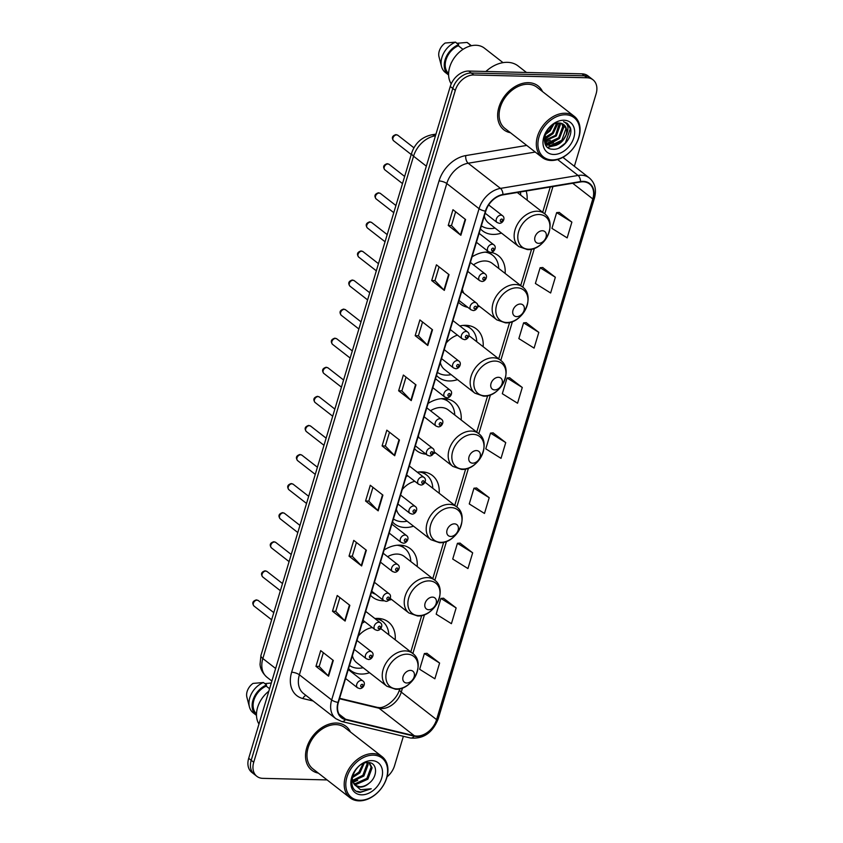 <?xml version="1.0" encoding="UTF-8"?>
<svg xmlns="http://www.w3.org/2000/svg" width="843" height="843" viewBox="0 0 843 843"><rect width="100%" height="100%" fill="white"/><g stroke="black" fill="none" stroke-linecap="round" stroke-linejoin="round"><path stroke-width="1.26" d="M395.219 639.805A30.717 22.245 127.9 0 0 388.391 621.997A30.717 22.245 127.9 0 0 377.864 618.414A30.717 22.245 127.9 0 0 374.893 618.541M364.808 621.712A30.717 22.245 127.9 0 0 362.132 623.251M348.549 668.531A30.717 22.245 127.9 0 0 350.635 670.47A30.717 22.245 127.9 0 0 361.173 674.052A30.717 22.245 127.9 0 0 369.571 672.735M417.201 566.538A30.717 22.245 127.9 0 0 410.383 548.73A30.717 22.245 127.9 0 0 399.845 545.136A30.717 22.245 127.9 0 0 384.123 549.973M370.53 595.253A30.717 22.245 127.9 0 0 372.617 597.192A30.717 22.245 127.9 0 0 383.154 600.785A30.717 22.245 127.9 0 0 384.029 600.785M439.182 493.26A30.717 22.245 127.9 0 0 432.364 475.452A30.717 22.245 127.9 0 0 421.827 471.869A30.717 22.245 127.9 0 0 417.306 472.217M407.696 475.747A30.717 22.245 127.9 0 0 406.105 476.695M392.522 521.975A30.717 22.245 127.9 0 0 394.598 523.924A30.717 22.245 127.9 0 0 405.135 527.507A30.717 22.245 127.9 0 0 413.534 526.18M461.174 419.983A30.717 22.245 127.9 0 0 454.345 402.174A30.717 22.245 127.9 0 0 443.808 398.591A30.717 22.245 127.9 0 0 428.086 403.418M414.503 448.708A30.717 22.245 127.9 0 0 416.59 450.647A30.717 22.245 127.9 0 0 426.063 454.177M483.155 346.705A30.717 22.245 127.9 0 0 476.327 328.896A30.717 22.245 127.9 0 0 465.8 325.314A30.717 22.245 127.9 0 0 459.825 325.956M450.615 329.803A30.717 22.245 127.9 0 0 450.067 330.15M436.484 375.43A30.717 22.245 127.9 0 0 438.571 377.369A30.717 22.245 127.9 0 0 449.098 380.952A30.717 22.245 127.9 0 0 457.507 379.635M489.319 252.131A30.717 22.245 127.9 0 0 487.781 252.036A30.717 22.245 127.9 0 0 472.048 256.873M458.466 302.152A30.717 22.245 127.9 0 0 460.552 304.091A30.717 22.245 127.9 0 0 467.823 307.337M480.447 228.874A30.717 22.245 127.9 0 0 482.533 230.824A30.717 22.245 127.9 0 0 493.071 234.407A30.717 22.245 127.9 0 0 501.469 233.079M477.623 306.905A30.717 22.245 127.9 0 0 479.488 306.357M505.136 273.438A30.717 22.245 127.9 0 0 498.318 255.629A30.717 22.245 127.9 0 0 491.016 252.384M433.565 453.471A30.717 22.245 127.9 0 0 435.525 452.902M388.908 600.195A30.717 22.245 127.9 0 0 391.552 599.457M527.117 200.16A30.717 22.245 127.9 0 0 526.148 191.024M574.378 166.292L596.106 93.847A17.387 12.592 127.9 0 0 592.987 79.79L587.95 75.859A17.387 12.592 127.9 0 0 581.986 73.836L468.782 71.054A17.387 12.592 127.9 0 0 450.257 86.471L248.685 758.331A17.387 12.592 127.9 0 0 251.804 772.388L254.323 774.348A17.387 12.592 127.9 0 1 251.203 760.302A17.387 12.592 127.9 0 0 254.323 774.348L256.852 776.319A17.387 12.592 127.9 0 0 262.805 778.352L327.084 779.923M592.987 79.79A17.387 12.592 127.9 0 0 587.034 77.767L473.829 74.985L471.3 73.025A17.387 12.592 127.9 0 0 452.775 88.431L251.203 760.302L452.775 88.431A17.387 12.592 127.9 0 1 471.3 73.025L584.505 75.796L471.3 73.025L468.782 71.054M590.469 77.83A17.387 12.592 127.9 0 0 584.505 75.796A17.387 12.592 127.9 0 1 590.469 77.83M528.54 82.677A27.819 20.148 127.9 0 0 501.395 101.202A27.819 20.148 127.9 0 0 503.882 129.822A27.819 20.148 127.9 0 0 510.479 132.751A27.819 20.148 127.9 0 1 503.882 129.822A27.819 20.148 127.9 0 1 501.395 101.202A27.819 20.148 127.9 0 1 528.54 82.677A27.819 20.148 127.9 0 1 538.076 85.923A27.819 20.148 127.9 0 0 528.54 82.677M336.42 723.041A27.819 20.148 127.9 0 0 309.276 741.577A27.819 20.148 127.9 0 0 311.762 770.186A27.819 20.148 127.9 0 0 318.359 773.126A27.819 20.148 127.9 0 1 311.762 770.186A27.819 20.148 127.9 0 1 309.276 741.577A27.819 20.148 127.9 0 1 336.42 723.041A27.819 20.148 127.9 0 1 345.957 726.297A27.819 20.148 127.9 0 0 336.42 723.041M583.124 181.782A18.546 13.435 -52.1 0 1 589.478 183.943A18.546 13.435 -52.1 0 1 592.808 198.937L436.59 719.627A18.546 13.435 -52.1 0 1 414.345 735.749L345.598 719.237A18.546 13.435 -52.1 0 1 341.71 717.393A18.546 13.435 -52.1 0 1 338.391 702.398L485.779 211.14A18.546 13.435 -52.1 0 1 502.902 194.891L580.49 181.972A18.546 13.435 -52.1 0 1 583.124 181.782M583.251 181.361A19.01 13.773 127.9 0 0 580.553 181.561L502.965 194.48A19.01 13.773 127.9 0 0 485.41 211.129L338.022 702.388A19.01 13.773 127.9 0 0 345.409 719.648L414.155 736.16A19.01 13.773 127.9 0 0 436.959 719.637L593.177 198.948A19.01 13.773 127.9 0 0 583.251 181.361M439.603 663.051L424.377 653.536L419.645 669.279L434.872 678.794L439.603 663.051L426.958 653.336M456.137 607.929L440.91 598.425L436.179 614.168L451.416 623.683L456.137 607.929L443.492 598.214M472.67 552.818L457.443 543.303L452.723 559.057L467.949 568.561L472.67 552.818L460.025 543.103M489.203 497.707L473.977 488.192L469.256 503.935L484.483 513.45L489.203 497.707L476.558 487.992M571.881 222.131L556.654 212.626L551.933 228.369L567.16 237.884L571.881 222.131L559.236 212.415M555.347 277.252L540.121 267.737L535.389 283.48L550.627 292.995L555.347 277.252L542.702 267.537M538.814 332.363L523.587 322.848L518.856 338.601L534.083 348.106L538.814 332.363L526.169 322.648M522.281 387.474L507.043 377.97L502.323 393.713L517.549 403.228L522.281 387.474L509.625 377.759M505.737 442.596L490.51 433.081L485.789 448.824L501.016 458.339L505.737 442.596L493.092 432.87M542.544 91.602A27.819 20.148 127.9 0 0 538.076 85.923A27.819 20.148 127.9 0 1 542.544 91.602M350.425 731.977A27.819 20.148 127.9 0 0 345.957 726.297L345.957 726.297A27.819 20.148 127.9 0 1 350.425 731.977M387.021 776.856A17.387 12.592 127.9 0 0 394.545 765.718L403.365 736.297M473.829 74.985A17.387 12.592 127.9 0 0 455.294 90.401L253.732 762.262A17.387 12.592 127.9 0 0 256.852 776.319M361.647 565.959L349.034 556.138L353.754 540.384L366.368 550.216L361.647 565.959A4.636 1.507 16.7 0 1 361.268 565.621L365.978 549.91M345.114 621.07L332.5 611.249L337.221 595.506L349.834 605.327L345.114 621.07A4.636 1.507 16.7 0 1 344.734 620.733L349.445 605.021M328.58 676.191L315.967 666.36L320.688 650.617L333.301 660.438L328.58 676.191A4.636 1.507 16.7 0 1 328.19 675.844L332.911 660.132M411.247 400.615L398.634 390.794L403.365 375.04L415.978 384.872L411.247 400.615A4.636 1.507 16.7 0 1 410.868 400.277L415.588 384.566M427.791 345.504L415.178 335.683L419.898 319.929L432.512 329.761L427.791 345.504A4.636 1.507 16.7 0 1 427.401 345.166L432.122 329.455M444.324 290.392L431.711 280.561L436.432 264.818L449.045 274.649L444.324 290.392A4.636 1.507 16.7 0 1 443.934 290.055L448.655 274.344M460.858 235.281L448.244 225.45L452.965 209.707L465.578 219.528L460.858 235.281A4.636 1.507 16.7 0 1 460.478 234.934L465.188 219.222M378.18 510.847L365.567 501.016L370.288 485.273L382.901 495.104L378.18 510.847A4.636 1.507 16.7 0 1 377.801 510.51L382.511 494.799M394.714 455.736L382.1 445.905L386.832 430.162L399.445 439.983L394.714 455.736A4.636 1.507 16.7 0 1 394.334 455.389L399.045 439.677M382.1 445.905L385.356 445.989M389.487 432.227L385.335 446.031L394.334 455.389M365.567 501.016L368.823 501.1M372.943 487.338L368.802 501.142L377.801 510.51M448.244 225.45L451.49 225.534L460.478 234.934M431.711 280.561L434.956 280.645L443.934 290.055M415.178 335.683L418.423 335.756M422.554 321.994L418.413 335.809L427.401 345.166M398.634 390.794L401.89 390.867M406.02 377.116L401.879 390.92L410.868 400.277M315.967 666.36L319.212 666.444M323.343 652.682L319.202 666.486L328.19 675.844M332.5 611.249L335.746 611.323M339.877 597.571L335.735 611.375L344.734 620.733M349.034 556.138L352.279 556.211M356.41 542.46L352.269 556.264L361.268 565.621M490.51 433.081L493.25 432.859M507.043 377.97L509.783 377.748M523.587 322.848L526.327 322.637M540.121 267.737L542.86 267.516M556.654 212.626L559.394 212.404M473.977 488.192L476.716 487.981M457.443 543.303L460.183 543.092M440.91 598.425L443.65 598.203M424.377 653.536L427.116 653.314M434.946 280.687L439.087 266.883M451.479 225.576L455.62 211.772M552.049 159.917A24.921 18.051 127.9 0 0 578.604 137.831A24.921 18.051 127.9 0 0 565.59 114.774A24.921 18.051 127.9 0 0 539.035 136.861A24.921 18.051 127.9 0 0 552.049 159.917M551.101 160.476A26.08 18.894 127.9 0 0 576.549 143.11A26.08 18.894 127.9 0 0 574.22 116.281A26.08 18.894 127.9 0 0 565.274 113.236A26.08 18.894 127.9 0 0 539.836 130.612A26.08 18.894 127.9 0 0 542.154 157.43A26.08 18.894 127.9 0 0 551.101 160.476M574.22 116.281L537.012 87.293A26.08 18.894 127.9 0 0 528.066 84.247A26.08 18.894 127.9 0 0 502.618 101.624A26.08 18.894 127.9 0 0 504.946 128.442L542.154 157.43M526.475 72.477L518.139 65.986A31.296 22.666 127.9 0 0 507.412 62.329A31.296 22.666 127.9 0 0 485.884 71.476M503.018 62.645L484.409 48.146A24.637 17.84 127.9 0 0 475.958 45.269A24.637 17.84 127.9 0 0 453.386 59.158A24.637 17.84 127.9 0 0 451.226 83.868M560.058 123.089L560.416 124.469L556.327 135.934L544.462 141.181M562.239 123.668L563.567 126.924L559.478 138.389L548.161 143.689L545.158 142.994M561.733 123.478L562.776 126.313L558.688 137.767L547.381 143.078L544.852 142.572M566.075 135.143A13.109 9.494 127.9 0 0 563.725 124.553A13.109 9.494 127.9 0 0 559.225 123.025C545.379 121.845 537.929 149.148 552.608 149.2C562.523 150.549 573.64 136.166 570.268 127.451L567.35 123.415L563.567 121.708C568.414 123.9 569.246 128.378 566.075 135.143C563.029 142.13 558.108 145.797 551.322 146.145L546.58 144.427L544.662 142.277L550.258 140.275M563.588 124.458L565.927 128.768L561.849 140.233L550.532 145.533L546.19 144.1M546.58 144.427L544.852 142.952M553.777 124.321L550.015 131.013L545.084 134.848M552.555 125.017L549.236 130.402L545.569 133.51M557.371 123.131L553.177 133.468L544.367 138.621M556.591 123.278L552.386 132.857L544.441 137.82M559.446 123.036L555.537 135.312L544.399 140.623M563.956 120.233A18.904 13.688 127.9 0 0 543.819 136.987A18.904 13.688 127.9 0 0 553.682 154.469A18.904 13.688 127.9 0 0 573.82 137.715A18.904 13.688 127.9 0 0 563.956 120.233M462.997 49.379L458.35 45.754A17.387 12.592 127.9 0 0 446.295 58.968A17.387 12.592 127.9 0 0 448.613 73.499M458.35 45.754L458.687 44.605L455.536 42.15L445.157 43.025A11.591 8.398 127.9 0 0 439.013 56.86L441.542 66.555A18.546 13.435 127.9 0 0 445.252 72.382L448.402 74.837A18.546 13.435 127.9 0 0 448.602 74.995M455.536 42.15A18.546 13.435 127.9 0 0 441.542 66.555M458.687 44.605A18.546 13.435 127.9 0 0 445.325 59.084A18.546 13.435 127.9 0 0 448.402 74.837M471.395 45.733A18.546 13.435 127.9 0 0 471.205 45.575L468.055 43.119A18.546 13.435 127.9 0 0 467.043 42.435L470.194 44.89L469.846 46.038M456.664 43.309L467.043 42.435M471.205 45.575A18.546 13.435 127.9 0 0 470.194 44.89M567.265 123.341L570.289 128.789L565.347 143.078L558.814 148.115M556.559 145.196L547.665 147.251M553.408 142.741L547.349 144.764M547.086 144.785L545.674 144.859M547.096 137.82L544.346 139.063M566.781 133.858L562.587 140.929L548.066 147.557M564.515 125.407L559.436 138.473L548.024 145.028M547.581 145.091L545.853 145.154M558.129 123.036L553.134 133.563L544.336 139.506M538.624 243.342A6.955 5.037 127.9 0 0 546.043 237.178A6.955 5.037 127.9 0 0 542.407 230.75A6.955 5.037 127.9 0 0 534.999 236.915A6.955 5.037 127.9 0 0 538.624 243.342M481.364 225.84A27.534 19.937 127.9 0 0 490.152 228.569A27.534 19.937 127.9 0 0 495.073 228.095M520.721 195.165A27.534 19.937 127.9 0 0 520.373 191.983M484.303 216.019A20.864 15.111 127.9 0 0 488.592 223.047L518.824 246.599L527.412 249.581C544.494 250.94 558.245 223.089 544.473 213.669A20.864 15.111 127.9 0 0 537.318 211.235A20.864 15.111 127.9 0 0 516.959 225.134A20.864 15.111 127.9 0 0 518.824 246.599M516.643 316.62A6.955 5.037 127.9 0 0 524.061 310.456A6.955 5.037 127.9 0 0 520.426 304.028A6.955 5.037 127.9 0 0 513.008 310.192A6.955 5.037 127.9 0 0 516.643 316.62M477.591 304.881L496.833 319.866A20.864 15.111 127.9 0 1 494.978 298.411A20.864 15.111 127.9 0 1 515.326 284.512A20.864 15.111 127.9 0 1 522.481 286.947L492.259 263.395A20.864 15.111 127.9 0 0 485.104 260.961A20.864 15.111 127.9 0 0 473.503 264.86M498.729 268.443A27.534 19.937 127.9 0 0 492.565 255.187A27.534 19.937 127.9 0 0 485.125 252.131M492.565 255.187L491.311 254.207A27.534 19.937 127.9 0 0 487.402 252.036M462.322 289.297A20.864 15.111 127.9 0 0 463.892 293.259M489.551 252.215L490.805 253.68A27.787 20.127 127.9 0 1 491.227 254.143M494.662 389.898A6.955 5.037 127.9 0 0 502.07 383.734A6.955 5.037 127.9 0 0 498.445 377.295A6.955 5.037 127.9 0 0 491.026 383.46A6.955 5.037 127.9 0 0 494.662 389.898M440.341 362.574A20.864 15.111 127.9 0 0 444.63 369.592L474.851 393.144A20.864 15.111 127.9 0 1 472.986 371.689A20.864 15.111 127.9 0 1 493.345 357.79A20.864 15.111 127.9 0 1 500.5 360.224L470.278 336.673A20.864 15.111 127.9 0 0 468.94 335.788M437.401 372.385A27.534 19.937 127.9 0 0 446.189 375.124A27.534 19.937 127.9 0 0 451.1 374.64M476.748 341.721A27.534 19.937 127.9 0 0 470.584 328.464A27.534 19.937 127.9 0 0 463.134 325.409M470.584 328.464L469.33 327.484A27.534 19.937 127.9 0 0 465.42 325.314M457.443 335.124A20.864 15.111 127.9 0 0 446.21 343.006M467.517 325.43L468.813 326.958A27.787 20.127 127.9 0 1 469.235 327.421M472.681 463.176A6.955 5.037 127.9 0 0 480.089 457.011A6.955 5.037 127.9 0 0 476.453 450.573A6.955 5.037 127.9 0 0 469.045 456.737A6.955 5.037 127.9 0 0 472.681 463.176M434.092 451.795L452.87 466.421A20.864 15.111 127.9 0 1 451.005 444.967A20.864 15.111 127.9 0 1 471.363 431.068A20.864 15.111 127.9 0 1 478.518 433.502L448.286 409.951A20.864 15.111 127.9 0 0 441.131 407.517A20.864 15.111 127.9 0 0 430.52 410.752M454.767 414.998A27.534 19.937 127.9 0 0 448.602 401.742A27.534 19.937 127.9 0 0 441.152 398.686M448.602 401.742L447.338 400.762A27.534 19.937 127.9 0 0 443.439 398.581M418.36 435.852A20.864 15.111 127.9 0 0 418.855 437.538M445.536 398.707L446.832 400.235A27.787 20.127 127.9 0 1 447.254 400.688L445.599 398.707M450.689 536.443A6.955 5.037 127.9 0 0 458.107 530.279A6.955 5.037 127.9 0 0 454.472 523.851A6.955 5.037 127.9 0 0 447.064 530.015A6.955 5.037 127.9 0 0 450.689 536.443M396.379 509.119A20.864 15.111 127.9 0 0 400.657 516.148L430.889 539.699A20.864 15.111 127.9 0 1 429.024 518.234A20.864 15.111 127.9 0 1 449.382 504.335A20.864 15.111 127.9 0 1 456.537 506.769L426.305 483.229A20.864 15.111 127.9 0 0 424.956 482.322M393.428 518.94A27.534 19.937 127.9 0 0 402.216 521.669A27.534 19.937 127.9 0 0 407.137 521.195M432.786 488.266A27.534 19.937 127.9 0 0 426.621 475.02A27.534 19.937 127.9 0 0 419.171 471.964M426.621 475.02L425.357 474.04A27.534 19.937 127.9 0 0 421.458 471.859M414.809 481.29A20.864 15.111 127.9 0 0 402.248 489.551M423.544 471.975L424.851 473.513A27.787 20.127 127.9 0 1 425.272 473.966L423.607 471.985M428.708 609.721A6.955 5.037 127.9 0 0 436.126 603.556A6.955 5.037 127.9 0 0 432.491 597.129A6.955 5.037 127.9 0 0 425.083 603.293A6.955 5.037 127.9 0 0 428.708 609.721M390.172 598.382L408.897 612.966A20.864 15.111 127.9 0 1 407.043 591.512A20.864 15.111 127.9 0 1 427.39 577.613A20.864 15.111 127.9 0 1 434.545 580.047L404.324 556.496A20.864 15.111 127.9 0 0 397.169 554.062A20.864 15.111 127.9 0 0 387.59 556.686M410.804 561.543A27.534 19.937 127.9 0 0 404.64 548.298A27.534 19.937 127.9 0 0 397.19 545.242M404.64 548.298L403.375 547.307A27.534 19.937 127.9 0 0 399.466 545.136M371.447 592.207A27.534 19.937 127.9 0 0 375.535 594.189M401.563 545.252L402.87 546.78A27.787 20.127 127.9 0 1 403.291 547.244M406.726 682.999A6.955 5.037 127.9 0 0 414.134 676.834A6.955 5.037 127.9 0 0 410.509 670.396A6.955 5.037 127.9 0 0 403.091 676.56A6.955 5.037 127.9 0 0 406.726 682.999M352.406 655.675A20.864 15.111 127.9 0 0 356.694 662.693L386.916 686.244A20.864 15.111 127.9 0 1 385.061 664.79A20.864 15.111 127.9 0 1 405.409 650.891A20.864 15.111 127.9 0 1 412.564 653.325L382.343 629.774A20.864 15.111 127.9 0 0 380.699 628.72M349.466 665.485A27.534 19.937 127.9 0 0 358.254 668.225A27.534 19.937 127.9 0 0 363.164 667.74M388.813 634.821A27.534 19.937 127.9 0 0 382.648 621.565A27.534 19.937 127.9 0 0 375.209 618.509M382.648 621.565L381.394 620.585A27.534 19.937 127.9 0 0 377.485 618.414M372.29 627.54A20.864 15.111 127.9 0 0 358.275 636.107M379.582 618.53L380.878 620.058A27.787 20.127 127.9 0 1 381.31 620.522M359.929 800.292A24.921 18.051 127.9 0 0 386.484 778.205A24.921 18.051 127.9 0 0 373.47 755.149A24.921 18.051 127.9 0 0 346.916 777.235A24.921 18.051 127.9 0 0 359.929 800.292M358.981 800.85A26.08 18.894 127.9 0 0 384.429 783.474A26.08 18.894 127.9 0 0 382.1 756.656A26.08 18.894 127.9 0 0 373.154 753.61A26.08 18.894 127.9 0 0 347.716 770.987A26.08 18.894 127.9 0 0 350.035 797.805A26.08 18.894 127.9 0 0 358.981 800.85M382.1 756.656L344.892 727.667A26.08 18.894 127.9 0 0 335.946 724.622A26.08 18.894 127.9 0 0 310.498 741.998A26.08 18.894 127.9 0 0 312.827 768.816L350.035 797.805M368.075 762.567L369.729 763.473L372.111 767.825L367.885 779.164L356.431 784.359L353.881 783.832M369.213 763.115L371.11 767.046L366.884 778.384L355.43 783.579L353.512 783.263M352.237 776.825L352.543 780.808L354.176 784.243L355.493 785.602L359.982 787.13C363.143 787.141 366.178 785.834 369.076 783.231C365.915 785.708 362.701 786.867 359.434 786.698L355.093 785.265M357.717 767.425L355.114 770.586M364.208 763.231L359.877 772.926L352.195 777.72M363.112 763.663L358.876 772.146L352.3 776.593M367.474 762.578L368.106 764.706L363.881 776.045L352.659 781.25M366.81 762.641L367.105 763.927L362.88 775.265L352.458 780.47M369.076 783.231C378.265 776.361 377.274 762.451 368.486 762.588C353.28 761.208 344.355 791.208 360.298 792.378L371.226 788.763L360.519 789.733L354.176 784.243M371.837 760.607A18.904 13.688 127.9 0 0 351.7 777.351A18.904 13.688 127.9 0 0 361.563 794.833A18.904 13.688 127.9 0 0 381.7 778.089A18.904 13.688 127.9 0 0 371.837 760.607M269.57 688.731L266.23 686.128A17.387 12.592 127.9 0 0 254.175 699.342A17.387 12.592 127.9 0 0 256.493 713.873M266.23 686.128L266.567 684.98L263.416 682.524L253.037 683.399A11.591 8.398 127.9 0 0 246.894 697.235L249.423 706.919A18.546 13.435 127.9 0 0 253.132 712.756L256.283 715.212A18.546 13.435 127.9 0 0 256.483 715.359M263.416 682.524A18.546 13.435 127.9 0 0 249.423 706.919M266.567 684.98A18.546 13.435 127.9 0 0 253.206 699.458A18.546 13.435 127.9 0 0 256.283 715.212M268.822 691.218A24.637 17.84 127.9 0 0 258.97 724.032M264.85 683.631L271.288 682.999M371.226 788.763L360.604 792.062L357.105 791.324M357.685 780.355L353.017 782.251M450.257 86.471L455.294 90.401M581.986 73.836L587.034 77.767M248.685 758.331L253.732 762.262M411.647 153.099A11.591 3.783 16.7 0 0 413.555 156.208L262.847 658.531A23.182 16.786 127.9 0 0 267.01 677.277C260.403 671.418 260.118 665.443 260.044 664.295L260.951 655.422L411.647 153.099C415.062 143.215 421.7 137.124 431.553 134.848A11.591 6.28 80.5 0 1 434.967 135.902A23.182 16.786 127.9 0 0 413.555 156.208L426.337 166.176M260.951 655.422A11.591 3.783 16.7 0 0 262.847 658.531L275.64 668.499M414.345 735.749L379.034 708.236A18.546 13.435 127.9 0 0 381.51 708.552A18.546 13.435 127.9 0 0 401.279 692.114L402.522 687.951M339.487 698.742L379.034 708.236A10.432 6.839 -76.5 0 0 377.232 707.361L378.928 707.572C384.671 708.584 397.137 699.469 399.561 689.321A10.432 3.404 16.7 0 0 401.279 692.114L436.59 719.627M592.808 198.937L572.703 183.268M338.022 702.388A5.796 1.886 -163.3 0 1 331.678 699.953L479.066 208.685A23.182 16.786 -52.1 0 1 500.479 188.389L578.066 175.46A23.182 16.786 -52.1 0 1 581.354 175.218A23.182 16.786 -52.1 0 1 589.31 177.926L562.861 157.325M580.553 181.561A5.796 3.14 80.5 0 0 578.066 175.46L557.634 159.548M502.965 194.48A5.796 3.14 80.5 0 0 500.479 188.389L468.192 163.226A23.182 16.786 127.9 0 0 446.779 183.532L479.066 208.685A5.796 1.886 16.7 0 0 485.41 211.129M335.841 718.689A23.182 16.786 -52.1 0 1 331.678 699.953L299.391 674.8A23.182 16.786 127.9 0 0 303.543 693.536L335.841 718.689L341.678 721.492L410.436 737.994C423.323 739.227 432.585 732.862 438.191 718.921L594.41 198.221A5.796 1.886 -163.3 0 1 593.177 198.948M345.409 719.648A5.796 3.793 103.5 0 1 341.678 721.492M414.155 736.16A5.796 3.793 103.5 0 1 410.436 737.994M436.959 719.637A5.796 1.886 16.7 0 0 438.191 718.921M313.122 700.997L302.89 698.541A28.978 20.991 -52.1 0 1 291.636 672.229L439.024 180.96A28.978 20.991 -52.1 0 1 465.789 155.586L526.749 145.428M563.64 156.882A28.978 20.991 -52.1 0 1 563.798 158.052M535.252 152.056L468.192 163.226A5.796 3.14 -99.5 0 1 465.789 155.586M439.024 180.96A5.796 1.886 16.7 0 1 446.779 183.532L299.391 674.8A5.796 1.886 16.7 0 0 291.636 672.229M305.967 695.422A5.796 3.793 -76.5 0 0 302.89 698.541M345.598 719.237L338.97 714.084M412.849 653.546L424.503 614.673M434.83 580.269L446.495 541.406M456.811 507.001L468.476 468.128M478.792 433.724L490.457 394.851M500.784 360.446L512.439 321.573M522.765 287.168L534.42 248.306M544.747 213.89L552.945 186.556M528.666 249.233A19.168 13.878 127.9 0 0 549.088 232.246A19.168 13.878 127.9 0 0 539.077 214.512A19.168 13.878 127.9 0 0 518.656 231.498A19.168 13.878 127.9 0 0 528.666 249.233M506.685 322.5A19.168 13.878 127.9 0 0 527.107 305.524A19.168 13.878 127.9 0 0 517.096 287.79A19.168 13.878 127.9 0 0 496.675 304.776A19.168 13.878 127.9 0 0 506.685 322.5M484.693 395.778A19.168 13.878 127.9 0 0 505.126 378.792A19.168 13.878 127.9 0 0 495.115 361.067A19.168 13.878 127.9 0 0 474.693 378.043A19.168 13.878 127.9 0 0 484.693 395.778M462.712 469.056A19.168 13.878 127.9 0 0 483.144 452.069A19.168 13.878 127.9 0 0 473.134 434.335A19.168 13.878 127.9 0 0 452.702 451.321A19.168 13.878 127.9 0 0 462.712 469.056M440.731 542.334A19.168 13.878 127.9 0 0 461.153 525.347A19.168 13.878 127.9 0 0 451.142 507.612A19.168 13.878 127.9 0 0 430.72 524.599A19.168 13.878 127.9 0 0 440.731 542.334M418.75 615.601A19.168 13.878 127.9 0 0 439.171 598.625A19.168 13.878 127.9 0 0 429.161 580.89A19.168 13.878 127.9 0 0 408.739 597.877A19.168 13.878 127.9 0 0 418.75 615.601M396.768 688.879A19.168 13.878 127.9 0 0 417.19 671.892A19.168 13.878 127.9 0 0 407.18 654.168A19.168 13.878 127.9 0 0 386.758 671.154A19.168 13.878 127.9 0 0 396.768 688.879M393.597 140.77C391.405 137.841 392.195 135.786 395.957 134.606L397.864 135.291A3.477 2.518 127.9 0 0 396.674 134.88A3.477 2.518 127.9 0 0 393.281 137.198A3.477 2.518 127.9 0 0 393.597 140.77L411.226 154.511M500.974 215.165A4.352 3.151 -52.1 0 1 502.47 215.671C505.8 217.747 502.934 223.564 499.33 223.311L497.117 222.531A4.352 3.151 -52.1 0 1 496.738 218.063A4.352 3.151 -52.1 0 1 500.974 215.165M500.974 221.646A1.454 1.054 127.9 0 0 501.764 219.022A1.454 1.054 127.9 0 0 500.974 221.646M384.872 169.854C382.68 166.925 383.47 164.87 387.232 163.69L389.15 164.364A3.477 2.518 127.9 0 0 387.949 163.963A3.477 2.518 127.9 0 0 384.556 166.282A3.477 2.518 127.9 0 0 384.872 169.854L402.501 183.595M492.249 244.249A4.352 3.151 -52.1 0 1 493.745 244.755C497.075 246.83 494.209 252.647 490.605 252.394L488.392 251.614A4.352 3.151 -52.1 0 1 488.013 247.136A4.352 3.151 -52.1 0 1 492.249 244.249M492.249 250.719A1.454 1.054 127.9 0 0 493.039 248.095A1.454 1.054 127.9 0 0 492.249 250.719M376.147 198.937C373.965 195.998 374.745 193.943 378.507 192.773L380.425 193.447A3.477 2.518 127.9 0 0 379.224 193.036A3.477 2.518 127.9 0 0 375.841 195.355A3.477 2.518 127.9 0 0 376.147 198.937L393.776 212.668M483.524 273.322A4.352 3.151 -52.1 0 1 485.02 273.827C488.35 275.903 485.484 281.72 481.88 281.467L479.678 280.687A4.352 3.151 -52.1 0 1 479.288 276.219A4.352 3.151 -52.1 0 1 483.524 273.322M483.524 279.802A1.454 1.054 127.9 0 0 484.314 277.178A1.454 1.054 127.9 0 0 483.524 279.802M367.422 228.01C365.24 225.081 366.02 223.026 369.792 221.846L371.7 222.531A3.477 2.518 127.9 0 0 370.509 222.12A3.477 2.518 127.9 0 0 367.116 224.438A3.477 2.518 127.9 0 0 367.422 228.01L385.051 241.751M474.799 302.405A4.352 3.151 -52.1 0 1 476.295 302.911C479.625 304.987 476.759 310.804 473.155 310.551L470.952 309.771A4.352 3.151 -52.1 0 1 470.563 305.303A4.352 3.151 -52.1 0 1 474.799 302.405M474.799 308.886A1.454 1.054 127.9 0 0 475.589 306.251A1.454 1.054 127.9 0 0 474.799 308.886M358.696 257.094C356.515 254.154 357.306 252.099 361.067 250.929L362.975 251.604A3.477 2.518 127.9 0 0 361.784 251.203A3.477 2.518 127.9 0 0 358.391 253.511A3.477 2.518 127.9 0 0 358.696 257.094L376.336 270.835M466.074 331.478A4.352 3.151 -52.1 0 1 467.57 331.994C470.9 334.06 468.034 339.877 464.43 339.634L462.227 338.844A4.352 3.151 -52.1 0 1 461.838 334.376A4.352 3.151 -52.1 0 1 466.074 331.478M466.084 337.959A1.454 1.054 127.9 0 0 466.864 335.335A1.454 1.054 127.9 0 0 466.084 337.959M349.971 286.167C347.79 283.237 348.58 281.183 352.342 280.002L354.25 280.687A3.477 2.518 127.9 0 0 353.059 280.276A3.477 2.518 127.9 0 0 349.666 282.595A3.477 2.518 127.9 0 0 349.971 286.167L367.611 299.908M457.349 360.562A4.352 3.151 -52.1 0 1 458.845 361.067C462.175 363.143 459.309 368.96 455.705 368.707L453.502 367.927A4.352 3.151 -52.1 0 1 453.113 363.459A4.352 3.151 -52.1 0 1 457.349 360.562M457.359 367.042A1.454 1.054 127.9 0 0 458.139 364.418A1.454 1.054 127.9 0 0 457.359 367.042M341.246 315.25C339.065 312.31 339.855 310.256 343.617 309.086L345.525 309.76A3.477 2.518 127.9 0 0 344.334 309.36A3.477 2.518 127.9 0 0 340.941 311.678A3.477 2.518 127.9 0 0 341.246 315.25L358.886 328.991M448.634 389.645A4.352 3.151 -52.1 0 1 450.12 390.151C453.45 392.216 450.594 398.044 446.98 397.791L444.777 397.011A4.352 3.151 -52.1 0 1 444.387 392.532A4.352 3.151 -52.1 0 1 448.634 389.645M448.634 396.115A1.454 1.054 127.9 0 0 449.414 393.491A1.454 1.054 127.9 0 0 448.634 396.115M332.521 344.334C330.34 341.394 331.13 339.339 334.892 338.159L336.8 338.844A3.477 2.518 127.9 0 0 335.609 338.433A3.477 2.518 127.9 0 0 332.216 340.751A3.477 2.518 127.9 0 0 332.521 344.334L350.161 358.064M439.909 418.718A4.352 3.151 -52.1 0 1 441.395 419.224C444.735 421.3 441.869 427.116 438.255 426.864L436.052 426.084A4.352 3.151 -52.1 0 1 435.662 421.616A4.352 3.151 -52.1 0 1 439.909 418.718M439.909 425.199A1.454 1.054 127.9 0 0 440.699 422.575A1.454 1.054 127.9 0 0 439.909 425.199M323.796 373.407C321.615 370.477 322.405 368.423 326.167 367.242L328.075 367.917A3.477 2.518 127.9 0 0 326.884 367.516A3.477 2.518 127.9 0 0 323.491 369.835A3.477 2.518 127.9 0 0 323.796 373.407L341.436 387.148M431.184 447.802A4.352 3.151 -52.1 0 1 432.67 448.307C436.01 450.383 433.144 456.2 429.54 455.947L427.327 455.167A4.352 3.151 -52.1 0 1 426.937 450.699A4.352 3.151 -52.1 0 1 431.184 447.802M431.184 454.272A1.454 1.054 127.9 0 0 431.974 451.648A1.454 1.054 127.9 0 0 431.184 454.272M315.082 402.49C312.89 399.55 313.68 397.496 317.442 396.326L319.349 397A3.477 2.518 127.9 0 0 318.159 396.6A3.477 2.518 127.9 0 0 314.766 398.908A3.477 2.518 127.9 0 0 315.082 402.49L332.711 416.221M422.459 476.875A4.352 3.151 -52.1 0 1 423.945 477.38C427.285 479.456 424.419 485.273 420.815 485.02L418.602 484.24A4.352 3.151 -52.1 0 1 418.212 479.772A4.352 3.151 -52.1 0 1 422.459 476.875M422.459 483.355A1.454 1.054 127.9 0 0 423.249 480.731A1.454 1.054 127.9 0 0 422.459 483.355M306.357 431.563C304.165 428.634 304.955 426.579 308.717 425.399L310.624 426.084A3.477 2.518 127.9 0 0 309.434 425.673A3.477 2.518 127.9 0 0 306.041 427.991A3.477 2.518 127.9 0 0 306.357 431.563L323.986 445.304M413.734 505.958A4.352 3.151 -52.1 0 1 415.22 506.464C418.56 508.54 415.694 514.356 412.09 514.104L409.877 513.324A4.352 3.151 -52.1 0 1 409.487 508.856A4.352 3.151 -52.1 0 1 413.734 505.958M413.734 512.439A1.454 1.054 127.9 0 0 414.524 509.815A1.454 1.054 127.9 0 0 413.734 512.439M297.632 460.647C295.44 457.707 296.23 455.652 299.992 454.482L301.899 455.157A3.477 2.518 127.9 0 0 300.709 454.756A3.477 2.518 127.9 0 0 297.316 457.075A3.477 2.518 127.9 0 0 297.632 460.647L315.261 474.388M405.009 535.042A4.352 3.151 -52.1 0 1 406.495 535.547C409.835 537.613 406.969 543.429 403.365 543.187L401.152 542.407A4.352 3.151 -52.1 0 1 400.773 537.929A4.352 3.151 -52.1 0 1 405.009 535.042M405.009 541.512A1.454 1.054 127.9 0 0 405.799 538.888A1.454 1.054 127.9 0 0 405.009 541.512M288.907 489.73C286.715 486.79 287.505 484.736 291.267 483.555L293.174 484.24A3.477 2.518 127.9 0 0 291.984 483.829A3.477 2.518 127.9 0 0 288.591 486.148A3.477 2.518 127.9 0 0 288.907 489.73L306.536 503.461M396.284 564.115A4.352 3.151 -52.1 0 1 397.78 564.62C401.11 566.696 398.244 572.513 394.64 572.26L392.427 571.48A4.352 3.151 -52.1 0 1 392.048 567.012A4.352 3.151 -52.1 0 1 396.284 564.115M396.284 570.595A1.454 1.054 127.9 0 0 397.074 567.971A1.454 1.054 127.9 0 0 396.284 570.595M280.182 518.803C277.99 515.874 278.78 513.819 282.542 512.639L284.46 513.313A3.477 2.518 127.9 0 0 283.259 512.913A3.477 2.518 127.9 0 0 279.865 515.231A3.477 2.518 127.9 0 0 280.182 518.803L297.811 532.544M387.559 593.198A4.352 3.151 -52.1 0 1 389.055 593.704C392.385 595.78 389.519 601.596 385.915 601.344L383.713 600.564A4.352 3.151 -52.1 0 1 383.323 596.096A4.352 3.151 -52.1 0 1 387.559 593.198M387.559 599.668A1.454 1.054 127.9 0 0 388.349 597.044A1.454 1.054 127.9 0 0 387.559 599.668M271.457 547.887C269.275 544.947 270.055 542.892 273.827 541.722L275.735 542.397A3.477 2.518 127.9 0 0 274.533 541.986A3.477 2.518 127.9 0 0 271.151 544.304A3.477 2.518 127.9 0 0 271.457 547.887L289.086 561.617M378.834 622.271A4.352 3.151 -52.1 0 1 380.33 622.777C383.66 624.853 380.794 630.669 377.19 630.416L374.987 629.637A4.352 3.151 -52.1 0 1 374.598 625.169A4.352 3.151 -52.1 0 1 378.834 622.271M378.834 628.752A1.454 1.054 127.9 0 0 379.624 626.128A1.454 1.054 127.9 0 0 378.834 628.752M262.731 576.96C260.55 574.03 261.33 571.975 265.102 570.795L267.01 571.48A3.477 2.518 127.9 0 0 265.819 571.069A3.477 2.518 127.9 0 0 262.426 573.388A3.477 2.518 127.9 0 0 262.731 576.96L280.361 590.701M370.109 651.354A4.352 3.151 -52.1 0 1 371.605 651.86C374.935 653.936 372.069 659.753 368.465 659.5L366.262 658.72A4.352 3.151 -52.1 0 1 365.873 654.252A4.352 3.151 -52.1 0 1 370.109 651.354M370.109 657.835A1.454 1.054 127.9 0 0 370.899 655.211A1.454 1.054 127.9 0 0 370.109 657.835M254.006 606.043C251.825 603.103 252.615 601.048 256.377 599.879L258.285 600.553A3.477 2.518 127.9 0 0 257.094 600.153A3.477 2.518 127.9 0 0 253.701 602.46A3.477 2.518 127.9 0 0 254.006 606.043L271.646 619.784M361.384 680.427A4.352 3.151 -52.1 0 1 362.88 680.944C366.21 683.009 363.344 688.826 359.74 688.583L357.537 687.804A4.352 3.151 -52.1 0 1 357.147 683.325A4.352 3.151 -52.1 0 1 361.384 680.427M361.394 686.908A1.454 1.054 127.9 0 0 362.174 684.284A1.454 1.054 127.9 0 0 361.394 686.908M267.01 677.277L271.868 681.06M431.553 134.848L435.957 134.111M594.41 198.221C596.718 189.654 595.021 182.889 589.31 177.926M339.613 698.32L377.232 707.361M410.783 651.934L421.7 615.527M432.765 578.656L443.681 542.249M454.746 505.379L465.673 468.982M476.727 432.111L487.654 395.704M498.719 358.833L509.636 322.426M520.7 285.556L531.617 249.149M542.681 212.278L550.268 187.009M517.286 192.499L544.473 213.669M522.481 286.947C536.264 296.367 522.512 324.218 505.421 322.848L496.833 319.866M491.237 254.154L489.635 252.236M500.5 360.224C514.272 369.645 500.531 397.485 483.439 396.126L474.851 393.144M469.256 327.432L467.58 325.44M478.518 433.502C492.291 442.912 478.539 470.763 461.458 469.403L452.87 466.421M456.537 506.769C470.31 516.19 456.558 544.041 439.477 542.681L430.889 539.699M434.545 580.047C448.328 589.468 434.577 617.318 417.485 615.948L408.897 612.966M403.302 547.255L401.626 545.263M412.564 653.325C426.337 662.746 412.596 690.586 395.504 689.226L386.916 686.244M381.321 620.532L379.645 618.541M397.864 135.291L413.913 147.788M488.687 204.944L502.47 215.671M485.157 213.205L497.117 222.531M389.15 164.364L404.651 176.45M479.109 233.353L493.745 244.755M476.432 242.289L488.392 251.614M380.425 193.447L395.925 205.523M470.383 262.436L485.02 273.827M467.707 271.362L479.678 280.687M371.7 222.531L387.2 234.607M461.658 291.509L476.295 302.911M458.982 300.445L470.952 309.771M362.975 251.604L378.475 263.68M452.933 320.593L467.57 331.994M450.257 329.529L462.227 338.844M354.25 280.687L369.75 292.763M444.208 349.666L458.845 361.067M441.532 358.602L453.502 367.927M345.525 309.76L361.025 321.836M435.483 378.749L450.12 390.151M432.807 387.685L444.777 397.011M336.8 338.844L352.3 350.92M426.769 407.833L441.395 419.224M424.082 416.758L436.052 426.084M328.075 367.917L343.575 380.003M418.044 436.906L432.67 448.307M415.357 445.842L427.327 455.167M319.349 397L334.85 409.076M409.319 465.989L423.945 477.38M406.632 474.925L418.602 484.24M310.624 426.084L326.136 438.16M400.594 495.062L415.22 506.464M397.907 503.998L409.877 513.324M301.899 455.157L317.411 467.233M391.869 524.146L406.495 535.547M389.192 533.082L401.152 542.407M293.174 484.24L308.686 496.316M383.144 553.219L397.78 564.62M380.467 562.155L392.427 571.48M284.46 513.313L299.96 525.4M374.418 582.302L389.055 593.704M371.742 591.238L383.713 600.564M275.735 542.397L291.235 554.473M365.693 611.386L380.33 622.777M363.017 620.311L374.987 629.637M267.01 571.48L282.51 583.556M356.968 640.459L371.605 651.86M354.292 649.395L366.262 658.72M258.285 600.553L273.785 612.629M348.243 669.542L362.88 680.944M345.567 678.478L357.537 687.804"/></g></svg>
